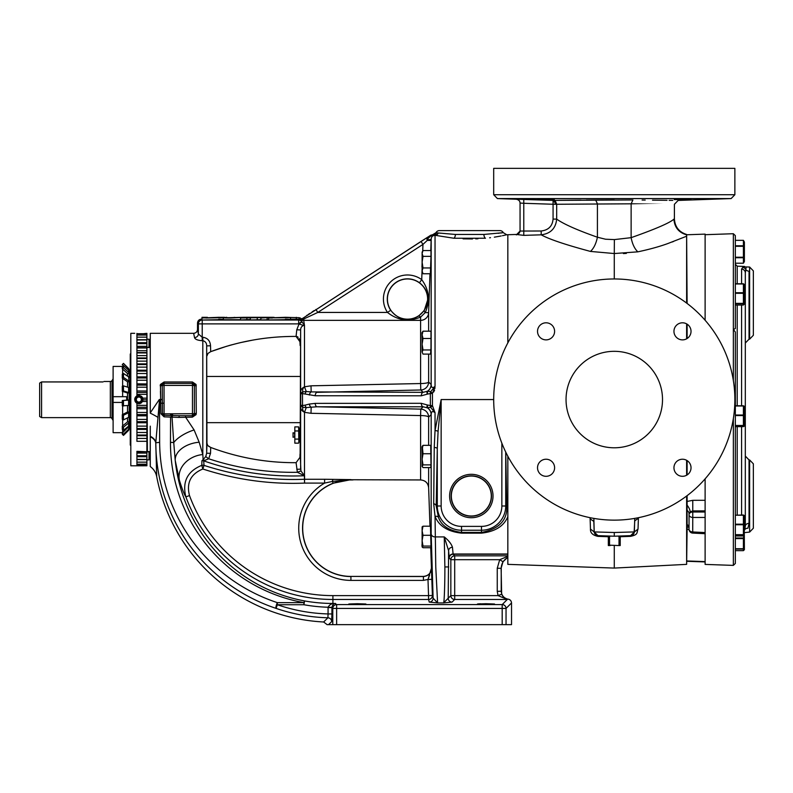 <?xml version="1.0" encoding="UTF-8"?>
<svg xmlns="http://www.w3.org/2000/svg" width="793" height="793" viewBox="0 0 793 793"><rect width="100%" height="100%" fill="white"/><g stroke="black" fill="none" stroke-linecap="round" stroke-linejoin="round"><path stroke-width="1.19" d="M282.13 317.616L283.319 317.497M280.613 317.478L279.215 317.636M285.391 317.309L270.106 317.834L285.44 317.755C292.092 317.596 292.072 317.448 285.391 317.309L290.525 317.507L290.525 319.44M285.391 319.242C292.072 319.371 292.092 319.52 285.44 319.688L268.619 319.936L268.619 318.003L272.415 318.013M226.768 317.309C224.954 317.537 218.789 318.003 230.565 318.033L244.294 317.309L223.259 317.805L223.259 319.738L240.547 319.718M304.482 386.726L304.502 386.865A3.856 0.644 180 0 0 304.462 386.865L304.482 325.249C301.955 325.784 300.666 327.35 300.626 329.938L296.77 329.809L298.951 324.218L301.865 321.809L304.423 325.1L303.322 325.358L298.674 323.881L198.369 323.881L197.516 323.019L197.516 329.452L198.369 333.952L198.369 323.881A3.856 3.856 -45 0 1 202.225 320.025L218.789 319.688C225.42 319.52 225.4 319.371 218.719 319.242M202.225 340.693L202.225 337.263L202.81 337.263C207.617 337.977 210.185 340.821 210.522 345.788L206.666 345.897C206.725 343.141 205.437 341.396 202.81 340.693L202.225 340.693C197.626 340.375 195.058 339.325 194.513 337.56A3.856 3.608 -5.3 0 0 198.369 333.952L202.225 337.263L202.225 320.025L298.674 320.025L298.674 323.881L301.727 321.611A3.856 3.787 -100.1 0 0 298.674 320.025L300.507 319.619L299.615 319.163L290.525 319.163M201.947 319.163L201.372 319.163L201.947 319.738M260.857 318.013L272.614 317.309L246.018 317.309L240.547 318.013L264.535 317.517L260.857 318.013L260.857 319.936L268.619 319.748M250.35 318.013L250.35 319.936L260.857 319.688M240.547 318.013L240.547 319.936L250.35 319.51M205.744 318.013L218.789 317.755C225.42 317.596 225.4 317.448 218.719 317.309L201.947 318.003L201.947 319.936M223.864 317.676L218.719 317.309M246.891 318.013L246.891 319.936M257.249 318.013L257.249 319.936M267.152 318.013L267.152 319.936M299.149 319.609L299.149 317.686L284.667 317.309M300.269 319.767L300.17 317.815M197.516 323.019C197.754 320.699 199.043 319.41 201.372 319.163M314.197 310.549L312.055 311.946M309.776 313.443L308.358 314.385M307.377 315.039L306.722 315.485M438.519 232.993L455.46 234.46L483.849 234.46A3.856 1.606 -95.5 0 0 485.455 238.237C513.517 233.955 513.517 233.955 485.455 238.237L453.854 238.237L434.921 235.273L430.549 236.056L430.321 235.501M428.151 236.889L432.443 234.867A3.539 2.438 -88 0 0 430.718 235.987M428.636 354.094L428.636 382.008L431.174 384.536L431.174 239.179C431.303 236.859 432.542 235.561 434.921 235.273A3.856 3.638 -78.8 0 0 438.113 232.944L436.586 232.755L438.113 232.944A3.856 3.628 -79 0 1 434.921 235.273L433.186 234.897A3.856 3.796 -76.3 0 0 436.586 232.755L436.001 232.676L436.586 232.755M440.333 233.201L439.659 233.132M433.612 392.079L434.614 390.067M434.951 388.342L434.99 387.658M463.092 238.852L472.469 238.961M475.75 238.871L477.971 238.772M489.638 237.791L490.5 237.692M494.326 237.166L501.186 235.977M502.475 235.709L506.727 234.758L516.332 234.46A3.856 3.856 0 0 0 520.059 230.604L520.059 203.067L523.786 203.286L520.059 203.067L519.99 202.334L520.059 203.067C519.871 200.817 518.632 199.529 516.332 199.212L553.068 200.401L632.903 199.955C692.348 200.57 692.348 200.57 632.903 199.955L631.129 203.811L556.676 204.257L555.625 201.581L553.068 200.401L553.068 204.257L556.676 204.257L556.676 219.106C555.754 228.414 550.59 233.648 541.183 234.827L523.786 235.362L516.332 234.46M438.331 232.973A3.856 3.608 -77.2 0 1 435.04 235.323L435.04 386.379L432.443 393.457L430.718 391.673L435.04 386.379C432.611 388.362 431.323 387.747 431.174 384.536A8.039 7.989 -17.1 0 1 427.605 391.137L430.718 391.673M507.837 342.883L507.837 234.758M429.251 602.095A3.856 3.856 156.8 0 0 433.107 598.12L437.597 602.928L429.251 602.095L428.547 599.468A3.856 3.856 174.8 0 0 432.403 595.484L431.848 579.336L427.992 579.465L431.442 568.204L432.403 595.484L433.107 598.12L431.174 533.808L431.174 414.57C431.323 411.359 432.611 410.744 435.04 412.727L430.718 407.433L432.443 405.649L435.04 412.727L435.04 430.51L441.146 399.553L438.093 431.233A3.856 0.714 8.4 0 0 435.04 430.51L434.237 447.45A3.856 1.13 0.6 0 1 437.29 448.551L436.209 505.993A3.856 2.468 1.7 0 0 433.692 503.704L434.237 447.45M686.629 496.021L686.629 564.358L614.278 568.075L507.837 564.358L507.837 456.233L507.837 516.679C503.892 526.146 495.11 531.637 481.47 533.144L461.536 533.144C447.758 531.607 438.925 526.017 435.04 516.392L433.692 503.704M614.278 568.075L614.278 545.544M608.33 536.722L597.912 536.365C592.688 535.245 590.21 532.817 590.468 529.08L590.081 517.69M614.278 278.967L614.278 253.542L590.458 251.421C565.548 244.75 549.123 239.218 541.183 234.827L541.183 231.001L520.059 231.05L520.059 203.097C520.03 201.075 518.781 199.786 516.332 199.241L497.419 198.577L493.692 194.721L493.692 168.354L734.863 168.354L734.863 194.721L493.692 194.721M623.397 253.572L626.371 253.403M672.127 242.004L673.406 241.538M686.629 475.235L686.629 460.297M690.158 511.822A8.039 3.737 52.5 0 0 687.105 505.171L687.105 501.444L692.765 500.324L705.116 500.304L705.116 510.88L692.765 510.92L690.158 511.822L689.038 513.785A8.039 5.333 -0 0 0 687.105 510.315L687.105 495.655M687.105 474.948L687.105 460.584M686.629 234.758L687.105 303.451M687.105 324.159L687.105 338.522M686.629 303.085L686.629 236.165M686.629 338.809L686.629 323.871M638.424 517.7L638.028 529.08C636.521 532.737 638.573 534.611 630.584 536.355L620.225 536.722M597.912 536.365L597.912 535.642L594.988 534.145M594.472 533.253L594.195 532.133M590.468 529.08L594.185 531.925L593.868 518.404M590.101 518.8L593.818 521.407L594.185 531.925L597.912 535.642L614.278 536.217L605.436 535.909M614.367 239.595L631.129 237.662C655.623 229.008 669.877 222.833 673.921 219.136C674.516 227.333 678.749 232.567 686.629 234.837L686.629 236.215L667.805 243.56C659.34 246.633 649.348 249.398 637.83 251.837L614.278 253.542L614.367 239.595L605.545 239.218L597.416 237.226C577.145 230.079 563.565 224.042 556.676 219.106L553.068 219.106C552.424 226.164 548.459 230.129 541.183 231.001M590.458 251.421C593.759 248.417 596.078 243.679 597.416 237.226L597.416 203.811L595.642 199.955L586.324 200.044M523.786 235.362L523.776 199.43L523.786 203.286L553.068 204.257L553.068 219.106M634.737 518.394L634.36 531.925L638.028 529.08M638.415 518.245L634.747 520.852L634.073 533.263M633.557 534.155L632.596 535.037M632.854 534.859L630.643 535.642L614.278 536.217L630.643 535.642L634.36 531.925L614.278 532.5L594.185 531.925L594.314 532.767M630.584 536.355L630.435 535.652M618.371 536.217L619.016 536.603L619.016 545.158L618.371 545.544L609.53 545.158L609.53 536.603L610.174 536.217M608.33 536.217L608.33 545.544L610.174 545.544M618.371 545.544L620.225 545.544L620.225 536.217M608.33 536.603L609.53 536.603M608.33 545.158L609.53 545.158M619.016 545.158L620.225 545.158M619.016 536.603L620.225 536.603M631.129 203.811L631.129 203.801C688.631 204.435 688.631 204.435 631.129 203.811L631.129 237.662C632.368 244.085 634.608 248.804 637.83 251.837M614.278 532.5L614.278 536.217M537.525 331.345A8.545 8.545 0 0 0 546.06 339.88A8.545 8.545 0 0 0 554.604 331.345A8.545 8.545 0 0 0 546.06 322.801A8.545 8.545 0 0 0 537.525 331.345M537.525 467.771A8.545 8.545 0 0 0 546.06 476.306A8.545 8.545 0 0 0 554.604 467.771A8.545 8.545 0 0 0 546.06 459.226A8.545 8.545 0 0 0 537.525 467.771M493.692 399.553A120.586 120.586 0 0 1 614.278 278.967A120.586 120.586 0 0 1 734.863 399.553A120.586 120.586 0 0 1 614.278 520.139A120.586 120.586 0 0 1 493.692 399.553L441.146 399.553L441.146 505.993A20.39 20.39 0 0 0 461.536 526.383L481.47 526.383A20.39 20.39 0 0 0 501.86 505.993L501.86 443.188M546.06 199.073C535.047 198.944 535.047 199.083 546.06 199.499C557.082 199.628 557.082 199.489 546.06 199.073C535.047 198.944 535.047 199.083 546.06 199.499C557.082 199.628 557.082 199.489 546.06 199.073M544.394 199.449L542.6 199.39M542.035 199.37L540.995 199.321M553.96 199.568L553.028 199.588M552.106 199.588L551.373 199.588M550.084 199.578L547.745 199.539M547.001 199.519L546.06 199.499M614.278 199.876L595.642 199.955M581.091 200.104L558.986 200.332M537.773 199.895L523.776 199.43M516.382 199.212L517.086 199.221M672.791 200.371L669.143 200.332M667.032 200.302L652.49 200.153M645.195 200.074L642.102 200.044M673.951 467.771A8.545 8.545 0 0 0 682.486 476.306A8.545 8.545 0 0 0 691.03 467.771A8.545 8.545 0 0 0 682.486 459.226A8.545 8.545 0 0 0 673.951 467.771M673.951 331.345A8.545 8.545 0 0 0 682.486 339.88A8.545 8.545 0 0 0 691.03 331.345A8.545 8.545 0 0 0 682.486 322.801A8.545 8.545 0 0 0 673.951 331.345M682.486 199.073C671.473 199.489 671.473 199.628 682.486 199.499C693.508 199.083 693.508 198.944 682.486 199.073C671.473 199.489 671.473 199.628 682.486 199.499C693.508 199.083 693.508 198.944 682.486 199.073M680.82 199.539L675.418 199.588M675.269 199.578L674.575 199.568M691.03 199.073L690.386 199.172M690.376 199.172L687.234 199.34M687.075 199.34L684.746 199.43M684.22 199.449L682.486 199.499M555.625 201.581L554.981 202.165L555.358 204.257M554.981 202.165L553.117 201.551M566.043 399.642A69.457 69.457 0 0 1 566.043 399.464A48.234 48.234 0 0 1 614.278 351.319A48.234 48.234 0 0 1 662.512 399.464A69.457 69.457 0 0 1 662.512 399.642A48.234 48.234 0 0 1 614.278 447.787A48.234 48.234 0 0 1 566.043 399.642M502.98 561.741L507.837 557.182L507.837 556.319L499.709 559.689L502.98 561.741L501.117 568.234L501.652 594.225C503.396 597.446 505.29 599.181 507.332 599.439L507.669 599.092C509.998 599.339 511.277 600.628 511.525 602.948L511.525 624.646L502.187 624.646L502.187 608.439L506.043 608.439L506.043 624.646M453.854 238.237A3.856 1.606 -84.5 0 0 455.46 234.46L483.849 234.46L503.307 232.676L506.727 234.758M501.989 232.845L500.502 233.023M499.213 233.182L498.143 233.301M439.292 230.604L500.016 230.604L439.292 230.604A3.856 3.856 0 0 0 436.001 232.676L432.443 234.867M500.016 230.604A3.856 3.856 0 0 1 503.307 232.676M430.718 407.433L430.549 407.384A3.539 1.913 -84.8 0 1 430.351 405.53L432.443 405.649L432.443 393.457L430.351 393.576A3.539 1.913 -95.2 0 1 430.549 391.722M430.549 407.384L427.615 407.652L427.377 404.995L430.351 405.53L430.351 393.576L427.377 394.111L427.615 391.455M427.615 407.652L427.377 404.995A3.539 1.675 -59.2 0 0 427.407 407.88L423.155 406.769A3.539 1.923 -90 0 1 421.311 403.31L427.368 404.995M431.144 414.64L431.174 414.57A8.039 7.989 17.1 0 0 427.605 407.969L427.407 407.88A8.039 8.029 45.4 0 1 431.144 414.64L428.636 417.108L428.636 445.339M320.56 413.49L420.597 415.562L420.776 409.129L423.155 406.769L317.071 406.769A3.539 1.923 -90 0 1 315.227 403.369L421.311 403.31M428.636 467.592L428.636 487.705C428.032 482.967 425.355 480.38 420.597 479.943L420.597 415.562A8.039 1.596 180 0 1 428.636 417.108A8.039 8.029 -135.1 0 0 420.776 409.129L317.071 406.769L311.163 407.205A3.539 1.913 -103.6 0 1 309.31 404.073L315.227 403.369M420.597 415.562L311.005 413.302L311.163 407.205L306.267 407.582A3.539 1.913 -104.5 0 1 305.136 405.134L309.31 404.073M302.45 407.186L300.706 405.223L302.47 405.54A3.539 1.844 -75.4 0 0 302.45 407.186L302.936 407.354C302.262 409.168 302.787 410.794 304.502 412.241L304.462 412.241A3.856 0.644 0 0 0 304.502 412.241L306.267 407.582L302.936 407.354A3.539 1.933 -93.8 0 1 302.51 405.55L305.136 405.134M427.368 394.121A3.539 1.675 -120.8 0 1 427.407 391.227L427.368 394.121L421.311 395.806L315.227 395.747L302.47 393.566L302.51 405.55M421.311 395.806A3.539 1.923 -90 0 1 423.155 392.337L427.407 391.227A8.039 8.029 -45.4 0 0 431.144 384.466M309.31 395.033A3.539 1.913 -76.4 0 1 311.163 391.901L423.155 392.337L420.776 389.978L420.597 383.544A8.039 1.596 180 0 0 428.636 382.008A8.039 8.029 -44.9 0 1 420.776 389.978L317.071 392.337A3.539 1.923 -90 0 0 315.227 395.747M305.136 393.982A3.539 1.913 -75.5 0 1 306.267 391.534L311.163 391.901L311.005 385.814L420.597 383.544L420.597 320.352A8.039 7.92 180 0 0 428.636 312.7L428.636 331.187M304.462 412.241C302.064 411.101 300.805 409.505 300.676 407.463L300.706 393.883L302.47 393.566A3.539 1.844 -104.6 0 1 302.45 391.92L306.267 391.534L304.502 386.865C302.787 388.312 302.262 389.948 302.936 391.752A3.539 1.933 -86.2 0 0 302.51 393.566M300.676 407.463L300.676 391.653L300.706 393.883L302.45 391.92M430.549 236.056L427.615 238.911L427.377 237.385L427.318 240.368A3.539 1.616 -122.1 0 1 427.258 237.464L427.377 237.385M427.615 238.911L427.605 239.793A8.039 0.892 2 0 0 431.174 239.179L431.134 240.497L427.318 240.368L422.956 244.413L421.033 241.439L427.258 237.464M419.457 282.754A20.212 20.212 0 0 0 390.701 310.291C398.661 320.055 407.929 321.998 418.506 316.12L424.285 310.489L427.962 299.07C427.814 292.439 424.979 286.997 419.457 282.754L421.727 279.642L422.114 268.639M422.719 251.044L422.956 244.413L317.805 312.432L303.858 318.945A3.539 2.27 -127.3 0 0 301.974 318.836L421.033 241.439M431.134 240.497L430.787 250.548M429.975 273.754L428.636 312.7L425.236 312.591L420.597 317.111C408.653 321.988 397.62 320.431 387.49 312.432A24.068 24.068 0 0 1 421.727 279.642C429.211 289.891 430.381 300.874 425.236 312.591A3.856 1.388 -145 0 1 424.285 310.489M418.506 316.12A3.856 1.427 -123.6 0 1 420.597 317.111L420.597 320.352L303.699 320.352L303.858 318.945A3.539 2.27 -127 0 0 301.955 318.855L430.351 235.481M303.858 318.945L302.143 319.985A3.539 3.331 -98 0 0 300.616 319.619L301.955 318.855M300.597 319.629L300.597 319.629A3.539 3.45 -99.4 0 1 302.044 320.025L300.577 319.648A3.856 3.787 100.5 0 1 300.507 319.619L302.113 319.995A3.539 3.37 -97.9 0 0 300.597 319.629M390.701 310.291L387.49 312.432L317.805 312.432L315.882 309.458M438.093 431.233L437.29 448.551L437.29 505.993L441.146 505.993M505.716 452.05L505.716 505.993A24.246 24.246 0 0 1 481.47 530.239L461.536 530.239A24.246 24.246 0 0 1 437.29 505.993L436.209 505.993L438.489 517.423A3.856 2.607 -24.5 0 0 435.04 516.392L435.763 566.936L437.597 602.928L443.535 602.928C444.209 603.8 444.932 584.372 444.873 566.936L444.249 536.911L448.61 550.719L448.204 598.259A3.856 3.856 -135 0 0 452.06 602.115L443.535 602.928L450.84 595.612A3.856 3.856 -135 0 0 454.696 599.468L454.696 595.612L498.054 595.612L501.652 594.225M438.489 517.423C441.453 525.779 449.135 530.775 461.536 532.42L461.536 533.144M300.676 391.653C300.805 389.601 302.064 388.005 304.462 386.865M296.77 469.297L300.626 469.178L300.626 329.938L300.141 453.556L300.924 470.923L304.562 475.741A3.856 3.658 -0 0 0 304.403 475.741L297.365 472.291L296.086 462.676L299.932 457.412L300.022 454.102M304.522 386.786L311.005 385.814M311.005 413.302L304.522 412.33M302.113 319.995A3.856 3.796 12.8 0 0 303.699 320.352L303.719 320.402A3.856 3.757 -40.5 0 1 302.044 320.055L301.865 321.809M194.513 337.56L193.651 333.318L150.264 333.318L150.264 412.885L159.284 399.553L160.682 399.464L160.424 384.456L164.092 381.968L192.392 381.968L196.059 384.456L196.287 413.302L194.374 413.708L194.374 385.408L192.392 383.386L164.092 383.386L162.228 384.694L162.476 413.708L164.092 415.284L179.287 415.701L178.911 417.405L164.092 416.84L160.959 413.787L160.682 399.464L162.357 399.454M164.092 385.339L164.092 383.416A1.992 1.992 0 0 0 162.228 384.694L160.424 384.456L160.196 385.804L164.032 385.408L164.092 413.837L192.461 413.708L192.461 385.408L164.032 385.408M160.434 391.385L160.682 399.464M196.287 385.804L192.461 385.408M196.287 413.302L196.059 414.65L192.392 417.138L178.911 417.405M192.461 413.708L194.374 413.708L194.255 414.412A1.992 1.992 0 0 1 192.392 415.701L179.287 415.701L192.392 415.72L194.255 414.412L196.059 414.65M185.582 415.72L185.582 417.138L194.107 429.955L199.172 442.226L202.81 454.538L203.137 459.603L205.754 456.57L206.666 453.209L206.963 443.208L206.666 345.897L206.666 453.209L210.522 453.328L208.688 458.77L203.692 460.852A3.856 3.539 -3.2 0 0 201.918 460.733L203.137 459.603A3.856 2.458 62.2 0 1 204.406 460.366M196.059 384.456L194.255 384.694A1.992 1.992 0 0 0 192.392 383.416L192.392 385.339M172.745 415.373A1.933 0.684 -75.3 0 0 172.022 417.088L173.736 442.563A24.117 10.428 158.2 0 1 194.107 429.955M172.606 413.768L172.606 415.354A1.933 0.644 -75.9 0 0 171.922 417.049M171.823 413.787L171.496 416.93M163.982 413.728L160.959 413.787M160.721 403.24L164.032 403.201M197.516 329.452C197.288 331.801 196 333.08 193.651 333.318M350.922 479.666L333.129 483.215A48.353 48.353 0 0 0 350.922 576.531L350.922 580.387A52.209 52.209 0 0 1 324.605 483.096L324.605 479.269L350.922 479.616L332.426 481.43L324.605 483.096L304.562 483.096L304.403 475.741C269.967 477.198 236.393 472.231 203.692 460.852L204.019 465.382A3.856 3.806 -5.3 0 0 201.799 465.342C187.396 471.25 182.093 481.767 185.879 496.894L189.497 495.556A152.811 152.811 0 0 0 332.911 595.612L428.547 595.612L428.547 599.468L332.911 599.468A156.667 156.667 0 0 1 185.879 496.894C184.382 494.782 182.221 489.241 179.396 480.271L175.223 460.446L173.736 442.563L170.475 442.325L170.564 416.84M162.357 399.632L159.532 399.662L155.785 442.791L156.697 476.593A179.416 179.416 0 0 0 323.643 621.99L327.915 617.797A3.856 3.856 -134.2 0 1 331.662 621.653L331.92 613.941L328.064 613.941L328.074 607.24A164.508 164.508 0 0 1 303.897 604.732L304.581 600.935C234.411 587.95 182.668 530.239 175.223 460.446A24.117 15.444 171.9 0 1 199.172 442.226M179.396 480.271A24.117 19.746 163.4 0 1 202.81 454.538L202.81 337.263M189.497 495.556C186.276 482.848 190.716 473.996 202.839 469.01C236.017 479.765 269.927 484.464 304.562 483.096L304.562 479.269A3.856 3.826 180 0 0 304.403 479.269C270.165 480.608 236.701 475.978 204.019 465.382L202.839 469.01L201.799 465.342L201.918 460.733M207.042 443.872L207.231 444.447M207.568 445.101L206.963 443.208M209.183 446.667L208.053 445.735M208.024 445.706L210.7 447.45C238.346 457.779 266.815 462.854 296.086 462.676M300.924 470.923L297.365 472.291C267.112 472.797 237.553 468.286 208.688 458.77L205.754 456.57M333.129 483.215L332.426 481.43A3.856 0.852 91.5 0 1 333.129 479.388M348.742 479.606L335.608 479.438M431.798 577.968L431.442 568.204C431.105 573.24 428.418 576.015 423.412 576.531C428.418 576.015 431.105 573.24 431.442 568.204L431.442 568.204M429.608 575.242L427.992 579.465L423.412 580.387L350.922 580.387M350.922 479.725L350.922 479.745C353.817 479.874 353.817 479.934 350.922 479.943A48.234 48.234 0 0 0 302.688 528.178A48.234 48.234 0 0 0 350.922 576.412L423.403 576.412C428.418 575.896 431.095 573.121 431.442 568.085L430.728 547.725M507.332 599.439L498.054 595.612L497.251 591.34L501.226 591.221C501.533 595.355 503.684 597.972 507.669 599.092M507.837 555.834L454.696 555.834A3.856 3.856 -45 0 0 450.84 559.689L454.696 559.689L454.696 595.612L450.84 595.612L450.84 559.689L449.254 558.103A3.856 3.856 -45 0 1 453.11 554.248L454.696 555.834L454.696 559.689L499.709 559.689L497.251 568.234L501.226 568.333L501.226 591.221M431.174 533.808A3.856 3.212 -0 0 0 435.04 536.911L444.249 536.911C448.65 540.449 451.386 543.899 452.466 547.259L453.11 554.248L507.837 554.248M507.837 554.01L453.021 554.01A3.856 3.618 -5.4 0 0 449.165 557.628L449.254 558.103M452.466 547.259A3.856 3.459 -4 0 0 448.61 550.719L449.165 557.628M335.538 603.473C333.794 603.334 332.584 604.653 331.92 607.408L328.074 607.24C329.581 604.553 331.92 603.295 335.102 603.473L336.638 604.583L502.187 604.583A3.856 3.856 45 0 1 506.043 608.439L511.525 602.948M507.252 599.508L502.187 604.583L502.187 608.439L336.638 608.439L336.638 604.583A3.856 3.856 135 0 0 332.782 608.439L336.638 608.439L336.638 624.646L502.187 624.646M331.92 607.408L331.92 613.941M328.064 607.577L331.92 607.577L332.782 608.439L332.782 624.646L336.638 624.646M156.697 476.593C155.844 472.42 153.703 469.069 150.264 466.542L150.264 436.745A16.078 9.02 1.2 0 1 155.785 443.356C156.439 519.584 206.021 585.036 276.073 608.38A175.055 175.055 0 0 0 327.915 617.797L328.064 613.941A171.199 171.199 0 0 1 277.332 604.732L276.073 608.38A3.856 0.783 -71.5 0 1 277.332 602.63L277.332 604.732L303.897 604.732L303.897 602.63C226.6 588.733 170.148 520.902 170.475 442.325M159.532 399.464L159.641 442.325C160.107 516.808 209.005 580.119 277.332 602.63L303.897 602.63L304.581 600.935A160.652 160.652 0 0 0 332.911 603.453L335.102 603.473M303.322 325.358A3.856 3.459 -34 0 1 304.423 325.1L303.719 320.402M304.482 412.38L304.482 475.671A3.856 3.013 -64.8 0 0 304.334 475.701M387.42 299.07A20.093 20.093 0 0 0 407.513 319.163A20.093 20.093 0 0 0 427.615 299.07A20.093 20.093 0 0 0 407.513 278.967A20.093 20.093 0 0 0 387.42 299.07M461.536 526.383L461.536 532.42L481.47 532.42C499.104 529.04 507.54 520.228 506.777 505.993L505.756 452.119M430.986 253.106L431.055 256.05M350.922 479.745L420.597 479.943M485.97 603.711L477.436 604.008L485.97 604.316L494.515 604.008L477.436 604.008L485.97 604.316L494.515 604.008L485.97 603.711M357.346 603.711L348.811 604.008L357.346 604.316L365.89 604.008L348.811 604.008L357.346 604.316L365.89 604.008L357.346 603.711M332.782 624.646L327.113 624.646L323.643 621.99M478.437 603.87L480.707 603.78M300.141 345.55L299.932 341.704L296.086 336.43C266.825 336.252 238.366 341.327 210.7 351.656L208.024 353.4L206.963 355.898M299.615 319.163L301.717 318.548M210.522 345.788L210.7 351.656L226.877 346.194M228.79 345.639L231.764 344.806M240.477 342.616L252.243 340.217M269.511 337.768L270.621 337.659M296.086 336.43L296.77 329.809M299.833 340.722L299.11 338.522M298.128 337.233L297.524 336.797M297.405 336.738L296.562 336.47M210.7 447.45L210.522 453.328M507.837 557.479C503.614 559.868 501.404 563.486 501.226 568.333M501.86 505.993L506.777 505.993A3.856 2.438 178.4 0 1 507.837 504.358M159.641 442.325L155.785 442.791A16.078 9.04 2.6 0 0 150.264 436.229L150.264 426.148M150.264 452.704L150.264 436.229M157.728 417.227A16.078 2.954 26.5 0 0 150.264 413.163M493.018 496.021A21.708 21.708 0 0 0 471.31 474.313A21.708 21.708 0 0 0 449.611 496.021A21.708 21.708 0 0 0 471.31 517.73A21.708 21.708 0 0 0 493.018 496.021M451.138 496.021A20.172 20.172 0 0 0 471.31 516.193A20.172 20.172 0 0 0 491.482 496.021A20.172 20.172 0 0 0 471.31 475.85A20.172 20.172 0 0 0 451.138 496.021M491.293 496.021A19.984 19.984 0 0 1 471.31 516.005A19.984 19.984 0 0 1 451.336 496.021A19.984 19.984 0 0 1 471.31 476.048A19.984 19.984 0 0 1 491.293 496.021M206.963 422.659L300.141 422.659M206.963 376.457L300.141 376.457M300.141 441.552L299.149 441.552L299.149 428.498L300.141 428.498M298.842 442.345L298.624 426.892L294.827 426.892L294.788 435.03M298.624 430.956L294.827 430.956M298.624 439.094L294.827 439.094L294.827 443.158L294.827 426.892M294.649 433.206L294.649 436.844L293.043 437.28L293.043 432.77L294.649 433.206M299.149 441.552L298.624 443.158L294.827 443.158L294.798 442.345M149.015 451.832L150.264 453.09L150.264 458.622L149.015 459.871L149.015 451.832L146.973 451.832M150.264 340.494L149.015 339.235L146.893 339.235M150.264 346.026L149.015 347.275L149.015 339.235M149.015 347.275L146.893 347.275M149.015 459.871L146.893 459.871M146.893 451.772L136.921 451.346L136.921 465.798L146.893 465.778L146.893 451.772L136.921 451.901M136.921 465.798L130.815 465.798L130.815 333.318L134.721 333.318M138.121 403.617A4.134 4.134 0 0 0 138.854 403.687L136.921 403.211L134.721 399.553L136.921 395.905L136.921 333.417C134.027 333.288 134.027 333.288 136.921 333.417C134.027 333.288 134.027 333.288 136.921 333.417M136.921 395.905L138.854 395.42L141.332 396.252L142.74 398.165A4.134 4.134 0 0 0 141.332 396.252M137.853 395.548A4.134 4.134 0 0 0 134.721 399.553M134.869 400.663A4.134 4.134 0 0 0 135.058 401.189M135.316 401.694A4.134 4.134 0 0 0 137.397 403.429M146.893 408.663L146.893 392.426L136.921 392.426M138.854 395.538A4.015 4.015 0 0 0 134.84 399.553A4.015 4.015 0 0 0 138.854 403.568A4.015 4.015 0 0 0 142.869 399.553A4.015 4.015 0 0 0 138.854 395.538M142.363 401.734A4.134 4.134 0 0 0 142.968 399.85L142.492 401.506L140.302 403.429L138.854 403.687A4.134 4.134 0 0 0 141.62 402.616M142.809 398.383A4.134 4.134 0 0 0 142.74 398.165L146.893 398.155L142.74 398.165L142.968 399.85L146.893 399.85M139.509 395.479A4.134 4.134 0 0 0 138.854 395.42M138.854 396.659A2.904 2.904 0 0 0 136.337 401A2.904 2.904 0 0 0 141.749 399.553A2.904 2.904 0 0 0 138.854 396.659L136.337 398.106L136.337 401L138.854 402.457L141.362 401L141.362 398.106L140.103 397.382A2.508 2.508 0 0 0 137.595 397.382L136.337 398.106L136.337 400.951M137.595 397.382A2.508 2.508 0 0 0 137.595 401.734A2.508 2.508 0 0 0 140.103 401.734L141.362 401L141.273 398.056M137.595 401.734L138.765 402.408M140.103 401.734A2.508 2.508 0 0 0 140.103 397.382M142.809 333.724L136.921 333.724M146.893 392.426L146.893 333.338L142.78 333.784M146.893 333.784L136.921 333.784M146.893 335.062L136.921 335.062L146.893 335.052M136.921 390.959L146.893 390.999M146.893 385.101L136.921 385.101M136.921 383.842L146.893 383.941M146.893 377.964L136.921 377.964M146.893 371.084L136.921 371.084M146.893 364.572L136.921 364.572M146.893 358.495L136.921 358.495M146.893 352.935L136.921 352.935M146.893 347.968L136.921 347.968M146.893 343.637L136.921 343.637M136.921 339.929L146.893 339.929L136.921 340.019M146.893 337.144L136.921 337.144L146.893 337.144M146.893 407.255L136.921 407.255M142.492 401.516L146.893 401.516L142.502 401.496M146.893 415.71L146.893 408.712L136.921 408.712M146.893 414.57L136.921 414.57M146.893 422.56L146.893 415.819L136.921 415.819M146.893 421.698L136.921 421.698M146.893 451.346L146.893 422.748L136.921 422.748M146.893 428.547L136.921 428.547M146.893 435.03L136.921 435.03M146.893 441.314L136.921 441.314L136.921 403.211M146.893 455.777L136.921 455.777M136.921 459.434L146.893 459.434L136.921 459.345M146.893 462.15L136.921 462.15L146.893 462.15M146.893 464.183L136.921 464.183L146.893 464.183M146.893 465.392L136.921 465.392M130.815 445.607L130.26 445.051L130.26 354.055L130.815 353.5M128.605 392.535L123.47 390.949L122.291 391.316L122.291 386.231L123.47 385.864L128.605 387.46L128.605 392.535L129.19 392.971L129.19 387.896L129.18 429.182M128.605 380.848L123.47 377.399L122.291 378.192L122.291 374.227L123.47 373.434L128.605 376.873L129.19 381.79L129.19 387.896L128.605 387.46M130.26 373.681L129.19 373.681L129.19 371.511L129.19 377.825L128.605 376.873M129.19 369.925L128.605 368.517L129.19 370.044L129.19 371.511L128.605 370.212L128.605 372.383L123.47 367.684L122.291 368.765L122.291 366.594L123.47 365.514L128.605 370.212M129.19 428.973L123.47 435.397L122.291 434.237L123.47 435.397L128.605 430.361L129.19 427.863L127.514 427.863L127.514 427.031M128.605 426.148L123.47 430.312L122.291 429.35L122.291 426.218L123.47 427.169L128.605 423.006L128.605 426.148L129.19 424.998L129.19 421.856L127.514 421.856L127.514 417.871M128.605 417.326L123.47 419.903L122.291 419.309L122.291 414.689L123.47 415.284L128.605 412.707L128.605 417.326L129.19 416.622L129.19 412.003L127.514 412.003L127.514 405.56M128.605 405.441L122.291 405.857L122.291 400.544L128.605 400.138L128.605 405.441L129.19 405.292L129.19 399.989L127.514 399.989L127.514 392.971L122.291 391.316M127.514 387.123L127.514 381.79L122.291 378.192M127.514 376.15L127.425 373.473L122.291 368.765M122.628 369.082L122.628 373.999M122.628 378.42L122.628 386.132M122.628 391.415L122.628 396.688L126.602 396.688L126.761 400.078M122.469 366.425L113.112 366.425L113.112 396.688L122.628 396.688M113.112 396.688L113.112 432.681L122.628 432.681L123.44 431.997L122.628 432.681L122.628 429.628M122.628 405.897L122.628 414.521M122.628 419.487L122.628 425.94M122.291 402.418L113.112 402.418M111.724 380.888L111.724 380.888A1.933 1.933 0 0 1 110.326 381.483L110.326 417.624A1.933 1.933 0 0 1 112.001 418.595L113.112 420.518M41.583 417.624L39.65 416.513L39.65 383.088L41.583 381.939L41.583 417.624L110.326 417.624M103.962 381.483L110.326 381.483M39.65 383.088L41.583 381.939L103.06 381.939M111.912 380.888L113.112 378.816L112.001 380.759L112.001 418.595M122.291 434.237L122.291 433.127L123.47 434.286L128.605 429.251L128.744 430.202M128.605 429.251L129.19 427.863M123.47 434.286L123.47 435.397M122.291 433.127L127.514 427.863M128.605 423.006L129.19 421.856M123.47 427.169L123.47 430.312M122.291 426.218L127.514 421.856M128.605 412.707L129.19 412.003M123.47 415.284L123.47 419.903M122.291 414.689L127.514 412.003M128.605 400.138L129.19 399.989M123.47 400.673L123.47 405.976M122.291 400.544L127.514 399.989M123.47 385.864L123.47 390.949M123.47 373.434L123.47 377.399M127.425 373.473L129.19 373.681L128.605 372.383M122.291 366.594L123.47 365.514L123.47 367.684M128.605 368.626L123.47 363.481L122.291 364.661L123.47 363.382L128.605 368.517M123.47 363.382L122.291 364.562L123.292 365.672M129.19 370.044L128.416 370.044M129.19 381.79L127.514 381.79M129.19 392.971L127.514 392.971M689.067 529.684L687.105 529.08L686.629 564.358M705.116 320.253L705.116 234.123L687.105 234.758M733.347 380.501L733.347 233.717L735.339 235.64L735.339 328.54L733.416 329.472L735.339 332.039L735.339 563.466L733.347 565.389L733.347 418.605M743.408 538.576L735.339 538.576L735.339 548.746L743.408 548.746L743.408 538.011L744.032 535.711M743.408 293.311L735.339 293.311L735.339 303.372L743.408 303.372L743.408 283.765L744.171 284.271L744.389 304.145L743.408 305.027L743.408 303.372M735.339 399.553L735.339 332.039M743.408 305.027L735.339 305.027L735.339 328.54M743.408 283.765L735.339 283.765L735.339 264.257L737.203 266.19L737.203 283.765M743.408 515.222L735.339 515.222L735.339 524.183L743.408 524.183L743.408 515.956M735.339 515.222L743.408 514.984M743.408 524.748L735.339 524.748L735.339 534.68L743.408 534.68L743.408 524.183M735.339 240.329L735.339 245.8L743.408 245.8L743.408 240.329L735.339 240.329L743.408 240.329L744.389 242.024L744.389 261.512L743.408 263.207L743.408 245.8L743.993 244.452M745.311 496.021L745.311 272.861L745.311 526.255L744.746 529.704C744.637 533.352 744.637 533.352 744.746 529.704L745.311 526.255A3.856 2.924 180 0 1 749.038 523.33L747.908 528.257C745.509 533.501 745.509 533.501 747.908 528.257A3.856 3.36 23.9 0 0 744.746 529.704A3.856 3.826 -0 0 1 744.389 530.21M735.339 426.654L743.408 426.654L743.408 406.621M743.408 405.996L735.339 405.996M744.191 426.287L744.191 406.125M743.408 426.654L743.408 425.791L735.339 425.791M735.339 425.464L743.408 425.464M743.408 415.582L735.339 415.582M735.339 415.017L743.408 415.017M735.339 405.758L743.408 405.758M705.116 500.304L705.116 478.853M690.713 561.424L705.116 561.93L705.116 510.88M705.116 511.991L705.116 517.452L692.765 517.452L692.765 511.991L705.116 511.991M733.347 565.389L705.116 564.408L705.116 561.93L687.105 561.295M705.116 532.569L692.765 531.964A3.856 2.726 180 0 1 689.038 529.228L689.038 514.716A3.856 2.726 180 0 0 692.765 517.452L692.705 533.084L705.116 533.699M689.038 513.785L689.038 514.716A3.856 2.726 180 0 1 692.765 511.991L692.765 500.324M687.105 505.171L687.105 529.08M687.105 527.067A8.039 4.332 -56.5 0 1 688.869 527.464L689.038 528.297A8.039 6.017 0 0 0 687.105 524.391M745.311 272.861A3.856 3.777 180 0 0 741.584 269.085L742.714 267.509C745.103 266.091 745.103 266.091 742.714 267.509A3.856 3.747 -119.5 0 1 745.876 269.561L745.311 272.861L745.311 303.085M745.47 271.077L745.876 269.561C745.985 265.724 745.985 265.724 745.876 269.561A3.856 3.41 180 0 0 749.038 271.196C746.907 265.536 746.907 265.536 749.038 271.196L749.038 339.176L749.623 339.156L749.623 267.023L743.695 266.894M746.084 268.321L746.035 267.41M753.35 324.793L753.35 270.879L753.35 335.29L749.623 339.156M753.35 463.816L753.35 528.227L749.623 532.083L749.623 459.96L753.35 463.816L753.35 517.73M743.408 283.983L735.339 283.983M735.339 292.746L743.408 292.746M743.408 303.719L735.339 303.719M735.339 550.659L743.408 550.659L744.389 549.678L744.191 515.391M735.339 535.979L743.408 535.979L743.408 534.68M743.408 535.979L743.408 535.007L735.339 535.007M743.408 550.659L743.408 548.746M735.339 538.011L743.408 538.011M743.408 549.093L735.339 549.093M743.408 263.207L735.339 263.207L743.408 263.207L743.993 261.859M743.408 246.296L735.339 246.296M743.408 257.735L735.339 257.735M735.339 257.239L743.408 257.239M430.986 452.099L431.055 464.341M431.075 463.657L431.095 461.813M431.095 458.146L431.075 456.718M431.055 455.39L431.035 454.369M430.867 535.295L423.006 535.295L422.114 530.735L423.006 526.185L430.47 526.185L430.986 546M422.114 466.234L423.006 467.592L430.807 467.592L430.986 464.876L423.006 464.876L422.114 459.316L422.114 466.512L423.006 464.876M430.986 464.876L430.718 445.339L423.006 445.339L422.114 446.697M430.986 453.745L423.006 453.745L422.114 459.316L422.114 449.542L423.006 445.339M422.282 446.132L423.006 453.745M421.955 446.826L422.114 454.845M422.114 463.746L422.114 457.016M423.006 547.477L422.114 546.962M422.173 526.8L422.114 535.424M422.114 545.178L422.114 537.109M423.006 526.185L422.114 527.008M430.986 540.261L430.986 546.07L423.006 546.07L422.114 540.687L423.006 535.295M430.986 546.07L430.986 547.725L423.006 547.725L422.114 546.902L423.006 546.07M422.114 547.001L422.114 527.563M421.955 544.85L422.114 546.902M423.006 354.094L422.114 352.033L423.006 354.094L430.549 354.094L430.986 347.84L430.986 338.502L423.006 338.502L422.114 334.844L423.006 331.187L422.114 332.594L422.114 344.231L423.006 338.502M430.986 338.502L430.976 331.187L423.006 331.187M430.986 333.149L430.986 347.007M422.114 267.32L422.114 272.207L423.006 273.754L430.371 273.754L430.986 256.357L423.006 256.357L422.114 253.453L423.006 250.548L430.986 250.548L430.986 256.357M423.006 273.754L422.114 270.859L423.006 267.955L422.114 262.156L422.114 267.182M423.006 256.357L422.114 262.156L422.114 252.105L423.006 250.548M430.708 267.955L423.006 267.955M422.114 260.471L422.114 252.105M421.955 267.043L422.114 262.86M430.956 349.961L423.006 349.961L422.114 344.231L422.114 352.033L423.006 349.961M422.114 348.979L422.114 343.24M421.955 332.693L422.114 340.97M207.419 317.329L202.017 317.329L202.017 317.993M235.372 317.507L234.163 317.369M245.87 317.329L244.294 317.329M225.529 317.458L224.498 317.587M224.498 317.329L220.652 317.329M261.303 317.329L256.595 317.329M274.091 317.329L272.614 317.329M215.458 317.616L216.648 317.497M213.941 317.478L212.544 317.636M296.314 317.329L296.314 319.163M520.059 231.05L516.332 234.897L520.059 231.05M686.629 234.47C678.986 232.062 674.912 226.857 674.407 218.858L674.407 204.287L678.134 200.431L731.136 198.577L497.419 198.577M481.47 526.383L481.47 533.144M192.392 413.768L192.392 417.138M192.392 381.968L192.392 383.416L164.092 383.416L164.092 381.968M164.092 413.837L164.092 416.84M170.564 415.284L170.564 413.837M332.911 603.453L332.911 595.612M432.403 595.484L428.547 595.612L427.992 579.465M304.562 475.741L304.562 479.269L324.605 479.269M350.922 576.412L423.412 576.531L423.412 580.387M497.251 591.34L497.251 568.234M506.945 599.468L454.696 599.468L452.06 602.115M448.729 566.936L444.873 566.936M331.662 621.653L328.55 624.646M136.921 394.319L146.893 394.319M136.921 387.202L146.893 387.202M136.921 380.234L146.893 380.234M136.921 373.513L146.893 373.513M136.921 367.119L146.893 367.119M136.921 361.132L146.893 361.132M136.921 355.631L146.893 355.631M136.921 350.675L146.893 350.675M136.921 346.343L146.893 346.343M136.921 342.675L146.893 342.675M136.921 339.721L146.893 339.721M136.921 405.352L146.893 405.352M136.921 412.469L146.893 412.469M136.921 419.418L146.893 419.418M136.921 426.119L146.893 426.119M136.921 432.482L146.893 432.482M136.921 438.43L146.893 438.43M136.921 453.081L146.893 453.081M136.921 456.699L146.893 456.699M136.921 459.593L146.893 459.593M150.264 451.613L147.369 451.613L146.893 347.017M737.203 305.027L737.203 405.758M737.203 426.654L737.203 514.984M741.584 514.984L741.584 426.654M741.584 405.758L741.584 305.027M687.105 560.968L705.116 561.603M749.623 459.96L749.038 459.94L749.038 523.33M741.584 283.765L741.584 269.085M634.36 531.925L634.231 532.797M731.136 198.577L734.863 194.721M432.443 234.758L430.351 235.372M299.149 428.498L298.624 426.892M136.921 376.903L146.893 376.903M136.921 370.212L146.893 370.212M136.921 363.878L146.893 363.878M136.921 357.96L146.893 357.96M136.921 352.548L146.893 352.548M136.921 347.691L146.893 347.691M136.921 343.468L146.893 343.468M136.921 429.409L146.893 429.409M136.921 435.714L146.893 435.714M136.921 455.945L146.893 455.945M150.264 347.493L147.369 347.493M130.26 425.425L129.19 425.425M705.116 234.698L733.347 233.717M689.038 529.228A3.856 3.856 0 0 0 692.705 533.084M749.623 532.083L743.616 532.698M749.038 459.94L745.311 456.084M749.038 339.176L745.311 343.032M749.623 267.023L753.35 270.879M744.568 266.448L737.203 266.19M428.636 487.705L429.975 526.185"/></g></svg>
